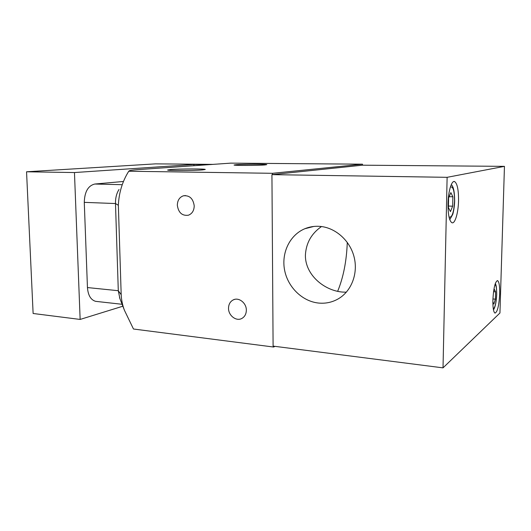 <?xml version="1.0" encoding="UTF-8"?>
<svg xmlns="http://www.w3.org/2000/svg" width="531" height="531" viewBox="0 0 531 531"><rect width="100%" height="100%" fill="white"/><g stroke="black" fill="none" stroke-linecap="round" stroke-linejoin="round"><path stroke-width="0.8" d="M458.538 200.645C458.605 189.892 457.304 183.547 454.649 181.602C451.662 180.029 448.204 191.333 448.011 203.824C447.998 214.67 449.299 220.969 451.921 222.728C455.001 224.195 458.339 212.778 458.538 200.645M499.684 293.982C499.824 286.222 499.133 281.775 497.607 280.64C495.184 281.417 493.611 287.815 492.887 299.836C492.768 307.635 493.465 312.055 494.972 313.098C497.421 312.188 498.994 305.816 499.684 293.982M318.766 303.075C325.682 303.705 332.154 302.318 338.174 298.907C351.562 291.234 358.465 273.166 353.965 256.453C349.544 239.72 334.437 226.983 318.832 226.312C313.927 226.093 309.268 226.903 304.84 228.728C289.807 234.961 281.277 252.789 284.563 269.967C287.762 287.152 302.331 301.495 318.766 303.075M346.331 292.203L342.449 292.07C324.096 290.55 305.259 274.832 305.391 255.411C305.969 243.244 311.332 233.627 321.487 226.545M246.338 310.197C246.497 302.969 238.718 296.935 233.209 299.915C230.162 301.562 228.602 304.356 228.522 308.299C228.376 315.56 236.288 321.647 241.857 318.447C244.758 316.781 246.251 314.033 246.338 310.197M194.22 205.882C193.151 198.501 189.521 195.142 183.334 195.82C179.471 197.26 177.467 200.406 177.327 205.245C178.436 212.705 182.126 216.031 188.412 215.214C192.136 213.734 194.074 210.621 194.22 205.882M170.849 169.522L167.63 170.006C166.734 170.75 193.709 170.697 202.444 169.927L205.245 169.475C205.683 168.739 180.069 168.785 170.849 169.522M236.162 164.683L234.065 165.002C233.414 165.586 258.192 165.546 264.962 164.935L266.788 164.637C267.066 164.052 243.344 164.092 236.162 164.683M274.965 346.358L273.664 347.035L273.657 346.185M122.853 306.214L80.141 319.436L33.121 313.489L26.55 171.785L155.523 163.867L213.037 164.378M96.841 301.475L95.607 301.336C90.774 299.902 88.06 295.309 87.449 287.563L84.276 202.357C84.615 191.771 88.126 185.658 94.803 184.031L123.378 181.483M80.141 319.436L74.459 172.548L193.915 164.497L193.934 165.712M273.664 347.035L133.473 329.014L124.44 310.31C122.528 305.245 121.44 300.042 121.187 294.705L118.353 205.285C118.931 192.7 122.402 181.35 128.754 171.234L272.503 173.305L362.5 164.185L362.494 165.187L272.509 174.58L272.503 173.305M128.754 171.234L129.126 170.929C129.425 170.491 132.299 170.066 137.741 169.641L230.726 163.136L362.5 164.185M87.449 287.563L118.294 290.709L115.486 203.546L84.276 202.357M121.187 294.705L118.294 290.709L119.92 298.654M119.024 189.481C116.568 193.337 115.386 198.03 115.486 203.546L118.353 205.285M26.55 171.785L74.459 172.548M209.333 164.637L193.915 164.497M443.02 367.864L499.943 313.011L504.45 166.356L447.115 177.321L443.02 367.864L273.1 346.112L271.932 174.639L447.115 177.321M504.45 166.356L362.494 165.187M272.509 174.58L271.932 174.639M337.656 291.34C343.398 277.308 346.604 260.993 347.281 242.375M492.854 302.006L493.903 304.051L495.377 299.179L495.596 291.844L494.341 289.282L493.505 291.997M452.863 196.775L450.859 192.607L448.609 197.963L448.403 207.541L450.441 211.597L452.651 206.187L452.863 196.775L449.146 196.682M493.604 291.685L495.596 291.844M492.921 298.973L495.377 299.179M448.436 206.055L452.651 206.187M493.279 308.816C495.058 307.688 496.18 302.922 496.651 294.526C496.75 288.532 496.193 285.207 494.978 284.55M449.047 217.073C452.007 217.956 453.846 212.579 454.549 200.95C454.47 190.748 453.076 186.122 450.354 187.071M94.803 184.031L121.639 184.682M493.465 309.885C495.27 307.17 496.352 302.026 496.704 294.453M449.777 219.675L452.664 214.537C453.029 213.92 454.596 207.17 454.662 200.897M453.686 181.589L454.649 181.602M497.228 280.607L497.607 280.64M234.516 299.431L233.209 299.915M185.492 195.547L183.334 195.82M95.607 301.336L122.103 304.29M119.521 297.639L124.44 310.31M313.788 226.452L304.84 228.728M454.662 200.857C454.596 191.903 453.467 186.481 451.277 184.589M496.711 294.38C496.677 288.333 496.206 284.729 495.297 283.567"/></g></svg>
